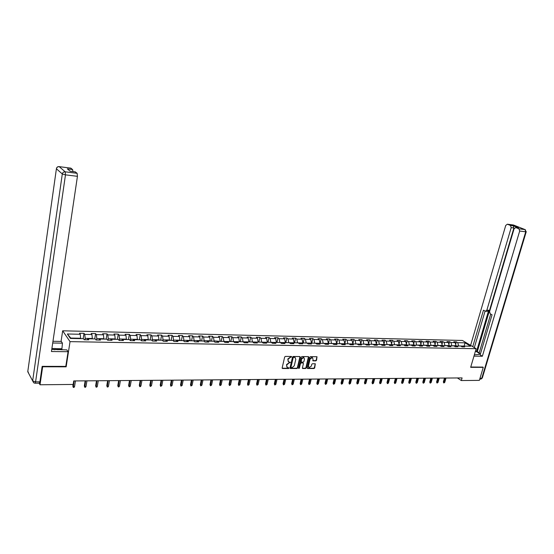 <?xml version="1.0" encoding="UTF-8"?>
<svg xmlns="http://www.w3.org/2000/svg" width="554" height="554" viewBox="0 0 554 554"><rect width="100%" height="100%" fill="white"/><g stroke="black" fill="none" stroke-linecap="round" stroke-linejoin="round"><path stroke-width="0.83" d="M291.66 356.894L291.369 356.471L285.365 356.416L284.659 357.018L282.159 367.911L282.429 368.493L288.572 368.521L289.063 368.098L287.498 367.593L286.64 365.751L286.847 364.851L289.098 362.925L290.358 362.51L288.807 362.004L287.935 360.142L288.149 359.234L290.4 357.309L291.66 356.894M288.225 361.61L287.831 358.964L291.356 356.471M282.173 368.23L288.26 368.244L288.759 367.676M286.917 367.198L286.536 364.574L290.054 362.087M315.856 360.883L316.542 360.294L316.999 356.728L310.448 356.644L309.762 357.24L307.214 367.932L307.615 368.521L314.021 368.528L314.7 367.939L315.309 363.77L312.435 363.736L311.75 364.331L311.32 366.118L309.097 367.634L308.412 366.111L310.088 359.075L312.297 357.552L313.003 359.096L312.982 360.841L315.856 360.883L315.531 360.619L316.216 360.031L316.923 356.707M470.658 367.33L483.261 367.35L479.362 380.369L461.323 380.55L462.091 377.918L73.73 380.937L73.176 384.441L40.02 384.774L42.651 366.79L66.148 366.824L70.033 341.638L476.156 348.695L470.658 367.33M300.233 357.157L299.818 356.547L293.232 356.485L292.533 357.088L290.019 367.918L290.282 368.493L297.006 368.521L297.699 367.925L300.233 357.157L299.894 356.554M301.895 356.568L308.398 356.624L308.8 357.226L306.258 367.932L305.566 368.521L302.65 368.5L302.387 367.925L303.419 363.583L303.01 362.988L301.161 362.981L300.469 363.576L299.402 368.105L298.807 368.507L298.627 368.105L301.203 357.164L301.895 356.568M70.033 341.638L62.671 330.8L462.458 340.475L476.156 348.695M455.651 344.47L456.399 341.86L453.802 341.797L455.132 342.607L450.949 342.517L449.626 341.707L447.002 341.645L448.325 342.462L444.093 342.365L442.778 341.548L440.118 341.486L441.434 342.303L437.154 342.213L435.846 341.389L433.152 341.326L434.461 342.15L430.133 342.053L428.831 341.229L426.109 341.167L427.411 341.991L423.027 341.894L421.733 341.063L418.983 341.001L420.278 341.839L415.839 341.735L414.551 340.904L411.767 340.842L413.055 341.673L408.568 341.576L407.287 340.738L404.468 340.668L405.75 341.513L401.207 341.409L399.933 340.565L397.086 340.502L398.354 341.347L393.762 341.243L392.495 340.398L389.607 340.329L390.868 341.181L386.221 341.077L384.961 340.225L382.038 340.156L383.292 341.015L378.583 340.911L377.336 340.052L374.379 339.983L375.626 340.842L370.861 340.738L369.622 339.872L366.623 339.803L367.863 340.668L363.036 340.565L361.81 339.692L358.777 339.623L360.003 340.495L355.114 340.385L353.895 339.512L350.827 339.443L352.046 340.315L347.095 340.211L345.89 339.332L342.781 339.256L343.986 340.142L338.979 340.024L337.781 339.145L334.63 339.069L335.828 339.955L330.752 339.844L329.568 338.958L326.375 338.882L327.559 339.775L322.421 339.657L321.244 338.764L318.017 338.695L319.194 339.588L313.986 339.47L312.823 338.57L309.554 338.501L310.711 339.401L305.441 339.283L304.291 338.376L300.974 338.3L302.124 339.207L296.785 339.09L295.642 338.182L292.29 338.099L293.426 339.013L288.018 338.896L286.889 337.982L283.489 337.898L284.611 338.819L279.126 338.695L278.011 337.774L274.569 337.698L275.677 338.619L270.123 338.494L269.022 337.573L265.532 337.49L266.626 338.418L260.996 338.293L259.909 337.358L256.37 337.282L257.458 338.217L251.751 338.085L250.678 337.151L247.091 337.067L248.157 338.009L242.375 337.878L241.315 336.936L237.687 336.853L238.739 337.802L232.874 337.67L231.828 336.721L228.151 336.631L229.183 337.587L223.241 337.455L222.216 336.5L218.484 336.41L219.502 337.372L213.477 337.241L212.466 336.278L208.678 336.188L209.682 337.151L203.574 337.019L202.577 336.049L198.741 335.959L199.731 336.929L193.533 336.79L192.557 335.821L188.665 335.731L189.634 336.707L183.346 336.569L182.391 335.586L178.443 335.495L179.392 336.479L173.021 336.34L172.079 335.35L168.077 335.26L169.012 336.25L162.544 336.105L161.623 335.108L157.565 335.018L158.472 336.015L151.914 335.869L151.02 334.865L146.9 334.775L147.786 335.779L141.132 335.627L140.259 334.623L136.076 334.526L136.942 335.537L130.19 335.385L129.338 334.374L125.093 334.277L125.938 335.288L119.089 335.135L118.258 334.117L113.951 334.02L114.775 335.045L107.822 334.886L107.012 333.861L102.642 333.757L103.439 334.789L96.382 334.637L95.6 333.598L91.161 333.494L91.936 334.533L84.776 334.374L84.014 333.335L79.513 333.231L80.261 334.277L67.332 333.986L70.379 338.432L83.425 338.688L84.201 339.761L88.765 339.844L87.982 338.778L87.165 339.817M456.399 341.86L457.729 342.67L465.028 342.829L470.651 346.215L463.324 346.07L464.681 346.894L462.071 346.846L460.713 346.021L456.517 345.938L457.867 346.769L455.229 346.721L453.878 345.883L449.633 345.807L450.977 346.638L448.311 346.589L446.967 345.751L442.667 345.668L444.003 346.506L441.303 346.458L439.966 345.613L435.617 345.53L436.954 346.375L434.218 346.326L432.889 345.481L428.484 345.391L429.814 346.243L427.044 346.188L425.721 345.336L421.269 345.253L422.584 346.105L419.787 346.056L418.471 345.197L413.963 345.107L415.271 345.966L412.439 345.918L411.13 345.052L406.574 344.969L407.876 345.828L405.002 345.779L403.707 344.913L399.088 344.823L400.383 345.689L397.474 345.634L396.186 344.768L391.512 344.671L392.8 345.544L389.857 345.495L388.576 344.616L383.846 344.526L385.12 345.405L382.142 345.35L380.868 344.47L376.076 344.373L377.343 345.26L374.331 345.197L373.064 344.318L368.216 344.221L369.476 345.107L366.423 345.052L365.169 344.159L360.259 344.069L361.506 344.962L358.41 344.9L357.171 344.006L352.199 343.909L353.431 344.81L350.301 344.747L349.068 343.847L344.034 343.75L345.26 344.657L342.088 344.595L340.862 343.688L335.766 343.591L336.977 344.498L333.764 344.443L332.552 343.528L327.386 343.425L328.591 344.346L325.337 344.283L324.138 343.362L318.903 343.265L320.094 344.186L316.798 344.124L315.607 343.196L310.309 343.099L311.487 344.02L308.149 343.958L306.971 343.03L301.598 342.926L302.768 343.861L299.382 343.799L298.218 342.864L292.775 342.753L293.932 343.695L290.504 343.632L289.347 342.691L283.835 342.58L284.978 343.528L281.501 343.459L280.359 342.511L274.77 342.407L275.899 343.355L272.374 343.286L271.252 342.337L265.588 342.227L266.703 343.182L263.129 343.113L262.021 342.157L256.28 342.047L257.375 343.009L253.76 342.94L252.666 341.977L246.842 341.86L247.922 342.829L244.252 342.76L243.178 341.79L237.271 341.679L238.345 342.649L234.619 342.58L233.559 341.603L227.569 341.486L228.629 342.469L224.855 342.4L223.802 341.416L217.736 341.299L218.775 342.282L214.945 342.213L213.913 341.222L207.764 341.105L208.782 342.095L204.897 342.026L203.886 341.029L197.646 340.904L198.644 341.908L194.71 341.832L193.713 340.828L187.384 340.71L188.367 341.714L184.371 341.638L183.402 340.627L176.975 340.502L177.938 341.52L173.887 341.444L172.931 340.426L166.415 340.301L167.356 341.319L163.25 341.243L162.315 340.218L155.702 340.094L156.623 341.119L152.454 341.042L151.54 340.011L144.829 339.879L145.73 340.918L141.499 340.835L140.605 339.796L133.798 339.664L134.677 340.71L130.384 340.627L129.511 339.581L122.6 339.45L123.459 340.495L119.096 340.412L118.251 339.367L111.236 339.228L112.067 340.281L107.642 340.198L106.818 339.138L99.699 339L100.503 340.066L96.008 339.983L95.212 338.916L87.982 338.778M451.711 345.841L455.977 345.641L455.762 346.389M455.977 345.641L455.132 342.607M451.794 345.558L450.949 342.517M456.517 345.938L455.222 346.714M444.848 345.71L449.162 345.509L448.962 346.208M449.162 345.509L448.325 342.462M444.924 345.426L444.093 342.365M449.633 345.807L448.331 346.589M437.902 345.578L442.265 345.371L442.078 346.028M442.265 345.371L441.434 342.303M437.985 345.287L437.154 342.213M442.667 345.668L441.372 346.458M430.874 345.44L435.292 345.232L435.119 345.841M435.292 345.232L434.461 342.15M430.957 345.149L430.133 342.053M435.617 345.53L434.329 346.326M423.768 345.301L428.235 345.094L428.083 345.648M428.235 345.094L427.411 341.991M423.852 345.01L423.027 341.894M428.484 345.391L427.203 346.195M416.573 345.163L421.088 344.955L420.957 345.447M421.088 344.955L420.278 341.839M416.656 344.872L415.839 341.735M421.269 345.253L419.994 346.056M409.295 345.017L413.866 344.817L413.748 345.253M413.866 344.817L413.055 341.673M409.378 344.726L408.568 341.576M413.963 345.107L412.695 345.918M401.927 344.879L406.553 344.671L406.449 345.045M406.553 344.671L405.75 341.513M402.01 344.581L401.207 341.409M406.574 344.969L405.306 345.779M394.476 344.733L399.067 344.837M399.15 344.526L398.354 341.347M394.552 344.436L393.762 341.243M399.088 344.823L397.827 345.641M386.927 344.588L391.581 344.678M391.657 344.38L390.868 341.181M387.004 344.283L386.221 341.077M391.512 344.671L390.258 345.502M379.282 344.436L383.998 344.526M384.074 344.228L383.292 341.015M379.365 344.138L378.583 340.911M383.846 344.526L382.599 345.357M371.554 344.283L376.325 344.38M376.401 344.076L375.626 340.842M371.63 343.986L370.861 340.738M376.076 344.373L374.843 345.211M363.722 344.131L368.549 344.228M368.632 343.923L367.863 340.668M363.798 343.826L363.036 340.565M368.216 344.221L366.99 345.066M355.793 343.979L360.682 344.076L361.81 339.692M360.765 343.771L360.003 340.495M355.869 343.674L355.114 340.385M360.259 344.069L359.034 344.913M347.767 343.826L352.718 343.923M352.794 343.612L352.046 340.315M347.843 343.515L347.095 340.211M352.199 343.909L350.987 344.761M339.637 343.667L344.65 343.764M344.733 343.452L343.986 340.142M339.713 343.355L338.979 340.024M344.034 343.75L342.829 344.609M331.403 343.508L336.486 343.605M336.562 343.293L335.828 339.955M331.486 343.196L330.752 339.844M335.766 343.591L334.568 344.456M323.065 343.341L328.21 343.445M328.287 343.127L327.559 339.775M323.141 343.03L322.421 339.657M327.386 343.425L326.202 344.297M314.624 343.182L319.831 343.279M319.907 342.968L319.194 339.588M314.7 342.864L313.986 339.47M318.903 343.265L317.726 344.138M306.071 343.016L311.348 343.113M311.424 342.801L310.711 339.401M306.147 342.697L305.441 339.283M310.309 343.099L309.146 343.979M297.401 342.843L302.747 342.947M302.823 342.628L302.124 339.207M297.477 342.524L296.785 339.09M301.598 342.926L300.448 343.812M288.62 342.677L294.036 342.781M294.112 342.455L293.426 339.013M288.696 342.351L288.018 338.896M292.775 342.753L291.633 343.653M279.728 342.504L285.213 342.607M285.289 342.282L284.611 338.819M279.798 342.178L279.126 338.695M283.835 342.58L282.706 343.48M270.712 342.324L276.273 342.434M276.342 342.109L275.677 338.619M270.781 341.998L270.123 338.494M274.77 342.407L273.655 343.314M261.571 342.15L267.208 342.261M267.284 341.929L266.626 338.418M261.647 341.818L260.996 338.293M265.588 342.227L264.48 343.141M252.312 341.97L258.026 342.081M258.102 341.749L257.458 338.217M252.389 341.638L251.751 338.085M256.28 342.047L255.186 342.968M242.929 341.783L248.718 341.901M248.794 341.569L248.157 338.009M242.998 341.451L242.375 337.878M246.842 341.86L245.761 342.788M233.414 341.603L239.286 341.714M239.356 341.382L238.739 337.802M233.483 341.264L232.874 337.67M237.271 341.679L236.205 342.614M223.768 341.416L229.723 341.527M229.792 341.195L229.183 337.587M223.844 341.077L223.241 337.455M227.569 341.486L226.524 342.427M213.982 341.285L214.059 340.883L220.028 341.34M220.097 341.001L219.502 337.372M214.059 340.883L213.477 337.241M217.736 341.299L216.697 342.247M204.045 341.181L204.142 340.689L210.264 340.807L210.195 341.153M210.264 340.807L209.682 337.151M204.142 340.689L203.574 337.019M207.764 341.105L206.739 342.06M193.969 341.091L194.087 340.488L200.292 340.613L200.223 340.959M200.292 340.613L199.731 336.929M194.087 340.488L193.533 336.79M197.646 340.904L196.642 341.866M183.755 341.001L183.893 340.288L190.181 340.412L190.119 340.758M190.181 340.412L189.634 336.707M183.893 340.288L183.346 336.569M187.384 340.71L186.393 341.679M173.388 340.911L173.547 340.087L179.932 340.211L179.863 340.558M179.932 340.211L179.392 336.479M173.547 340.087L173.021 336.34M176.975 340.502L176.006 341.486M162.876 340.835L163.056 339.879L169.531 340.004L169.462 340.357M169.531 340.004L169.012 336.25M163.056 339.879L162.544 336.105M166.415 340.301L165.459 341.285M152.212 340.765L152.412 339.671L158.977 339.796L158.915 340.156M158.977 339.796L158.472 336.015M152.412 339.671L151.914 335.869M155.702 340.094L154.767 341.084M141.388 340.71L141.609 339.457L148.278 339.588L148.209 339.948M148.278 339.588L147.786 335.779M141.609 339.457L141.132 335.627M144.829 339.879L143.915 340.883M130.412 340.627L130.654 339.242L137.413 339.373L137.35 339.734M137.413 339.373L136.942 335.537M130.654 339.242L130.19 335.385M133.798 339.664L132.898 340.675M119.297 340.419L119.532 339.02L126.395 339.159L126.333 339.519M126.395 339.159L125.938 335.288M119.532 339.02L119.089 335.135M122.6 339.45L121.721 340.468M108.009 340.204L108.245 338.799L115.211 338.937L115.149 339.304M115.211 338.937L114.775 335.045M108.245 338.799L107.822 334.886M111.236 339.228L110.378 340.253M96.562 339.99L96.791 338.577L103.861 338.716L103.799 339.083M103.861 338.716L103.439 334.789M96.791 338.577L96.382 334.637M99.699 339L98.861 340.038M84.935 339.775L85.164 338.349L92.338 338.487L92.276 338.861M92.338 338.487L91.936 334.533M85.164 338.349L84.776 334.374M67.332 333.986L70.76 338.065L80.642 338.259L80.579 338.632M80.642 338.259L80.261 334.277M42.395 366.36L42.651 366.79M39.147 383.181L40.02 384.774M483.261 367.35L482.756 367.032M61.065 341.43L62.671 330.8M457.396 377.953L461.323 380.55M70.76 338.065L71.023 338.446M464.093 346.084L458.497 345.973M464.654 346.098L464.169 345.807L465.028 342.829M458.574 345.696L457.729 342.67M463.324 346.07L462.043 346.825M83.162 338.681L84.014 333.335M94.734 338.909L95.6 333.598M106.133 339.131L107.012 333.861M117.365 339.346L118.258 334.117M128.431 339.56L129.338 334.374M139.338 339.775L140.259 334.623M150.086 339.983L151.02 334.865M160.681 340.191L161.623 335.108M171.131 340.391L172.079 335.35M181.428 340.592L182.391 335.586M191.58 340.786L192.557 335.821M201.594 340.98L202.577 336.049M211.469 341.174L212.466 336.278M221.212 341.361L222.216 336.5M230.817 341.548L231.828 336.721M240.298 341.735L241.315 336.936M249.646 341.915L250.678 337.151M258.87 342.095L259.909 337.358M267.977 342.275L269.022 337.573M276.958 342.448L278.011 337.774M285.822 342.621L286.889 337.982M294.576 342.788L295.642 338.182M303.211 342.961L304.291 338.376M311.743 343.127L312.823 338.57M320.157 343.286L321.244 338.764M328.467 343.445L329.568 338.958M336.68 343.612L337.781 339.145M344.782 343.764L345.89 339.332M352.787 343.923L353.895 339.512M368.604 343.819L369.622 339.872M376.346 343.854L377.336 340.052M383.998 343.896L384.961 340.225M391.553 343.944L392.495 340.398M399.019 343.992L399.933 340.565M406.394 344.041L407.287 340.738M413.679 344.096L414.551 340.904M420.881 344.152L421.733 341.063M428 344.214L428.831 341.229M435.035 344.276L435.846 341.389M441.988 344.339L442.778 341.548M448.858 344.401L449.626 341.707M66.148 366.824L65.815 366.291M290.026 368.237L296.688 368.251L297.38 367.655L299.915 356.887M293.655 357.337L293.163 357.759L290.954 367.26L292.055 367.683L294.292 365.772L295.801 359.29L294.936 357.42L293.336 357.074L292.844 357.489L293.163 357.759M290.982 367.524L290.635 366.99L292.844 357.489M295.192 357.538L294.465 357.344M293.336 357.074L294.146 357.081M302.401 368.244L305.247 368.251L305.933 367.662L308.467 356.631M303.086 362.995L300.843 362.711L300.15 363.306L299.084 367.835L299.402 368.105M298.62 368.251L299.084 367.835M304.485 359.061L303.772 357.51L301.535 359.04L301.21 362.115L303.204 362.15L303.897 361.554L304.485 359.061M303.945 357.586L303.454 357.247L301.217 358.777L301.535 359.04M300.988 361.928L300.628 361.277L301.217 358.777M312.733 360.599L315.531 360.619M312.456 357.621L311.971 357.288L309.762 358.812L310.088 359.075M308.613 367.295L308.086 365.841L309.762 358.812M307.221 368.251L313.696 368.258L314.374 367.669L315.233 363.756M74.541 386.637L74.028 387.398L73.28 387.405L72.851 386.083L73.204 386.657L74.541 386.637L75.441 380.923M73.28 387.405L74.104 380.937M72.851 386.083L73.107 384.448M54.915 349.747L51.778 349.318M51.903 348.473L55.303 348.514L57.969 349.796M51.764 349.394L66.875 349.906L68.066 351.707L51.446 351.527L77.442 176.324L65.476 174.849L35.588 381.865L39.902 381.824L42.159 366.353L65.801 366.395L68.066 351.707M52.713 343.002L62.443 343.161L61.307 341.43L52.969 341.292M61.813 349.844L62.443 343.161M70.739 168.125L72.581 169.531L72.962 171.574M75.219 171.858L77.131 173.312L77.442 176.324M72.581 169.531L67.332 168.859L70.143 171.241L75.441 171.906M39.902 381.824L39.23 383.181L35.068 383.216M55.615 348.66L61.598 348.736M61.91 349.214L56.626 349.152M474.349 354.823L479.21 354.415C479.702 353.563 478.434 352.503 475.408 351.243M473.961 356.139L482.361 356.236L480.145 354.892L492.056 314.81L490.242 313.834L489.57 311.597L514.077 228.795L515.746 227.549L518.523 227.916L513.184 225.79L513.897 227.978L477.326 351.596L479.245 352.76M490.712 314.09L479.12 353.175L480.422 353.964M477.326 351.596L475.484 350.98M482.361 356.236L519.68 231.039L518.946 228.816L515.746 227.549M513.897 227.978L511.19 227.639L510.483 225.443L507.353 224.204L505.726 225.45L470.602 345.364M511.19 227.639L486.862 310.143L485.484 311.237L483.469 310.192L472.756 346.659M482.859 367.101L470.748 367.018M486.862 310.143L488.711 310.24L476.488 351.589M488.711 310.24L487.333 311.334L485.789 311.251M485.089 311.064L474.328 347.6M86.015 386.505L85.496 387.26L84.769 387.267L84.333 385.951L84.7 386.526L86.015 386.505L86.936 380.833M84.769 387.267L85.621 380.847M84.333 385.951L85.157 380.847M97.324 386.38L96.805 387.128L96.084 387.135L95.648 385.826L96.029 386.394L97.324 386.38L98.259 380.75M96.084 387.135L96.964 380.757M95.648 385.826L96.486 380.764M108.466 386.249L107.947 386.99L107.241 387.004L106.797 385.702L107.185 386.263L108.466 386.249L109.415 380.66M107.241 387.004L108.141 380.674M106.797 385.702L107.649 380.674M119.449 386.124L118.93 386.865L118.231 386.872L117.787 385.584L118.189 386.138L119.449 386.124L120.412 380.577M118.231 386.872L119.152 380.584M117.787 385.584L118.653 380.591M130.273 386L129.754 386.734L129.068 386.74L128.625 385.466L129.034 386.013L130.273 386L131.256 380.494M129.068 386.74L130.01 380.501M128.625 385.466L129.504 380.508M140.945 385.882L140.425 386.609L139.746 386.616L139.303 385.349L139.726 385.896L140.945 385.882L141.942 380.411M139.746 386.616L140.716 380.418M139.303 385.349L140.19 380.425M151.471 385.757L150.279 386.491L149.829 385.231L150.259 385.771L151.471 385.757L152.475 380.328M150.279 386.491L151.263 380.335M149.829 385.231L150.73 380.342M161.844 385.639L160.66 386.367L160.21 385.113L160.653 385.653L161.844 385.639L162.862 380.245M160.66 386.367L161.671 380.252M160.21 385.113L161.124 380.259M172.072 385.522L170.902 386.242L170.452 385.002L170.895 385.536L172.072 385.522L173.104 380.169M170.902 386.242L171.927 380.176M170.452 385.002L171.373 380.183M182.162 385.404L180.999 386.124L180.542 384.891L181.006 385.418L182.162 385.404L183.201 380.086M180.999 386.124L182.044 380.099M180.542 384.891L181.477 380.099M192.113 385.293L190.957 386.006L190.5 384.781L190.971 385.307L192.113 385.293L193.166 380.009M190.957 386.006L192.023 380.016M190.5 384.781L191.449 380.023M201.926 385.182L200.777 385.889L200.326 384.67L200.797 385.196L201.926 385.182L202.993 379.933M200.777 385.889L201.864 379.94M200.326 384.67L201.282 379.947M211.607 385.072L210.472 385.771L210.014 384.559L210.499 385.085L211.607 385.072L212.681 379.857M210.472 385.771L211.573 379.864M210.014 384.559L210.977 379.871M221.157 384.961L220.028 385.653L219.571 384.455L221.157 384.961L222.244 379.781M220.028 385.653L221.15 379.795M219.571 384.455L220.547 379.795M230.582 384.85L229.46 385.542L229.003 384.351L230.582 384.85L231.676 379.712M229.46 385.542L230.596 379.719M229.003 384.351L229.986 379.725M239.882 384.746L238.767 385.432L238.31 384.247L239.882 384.746L240.983 379.635M238.767 385.432L239.917 379.649M238.31 384.247L239.3 379.649M249.058 384.642L247.957 385.321L247.493 384.151L249.058 384.642L250.173 379.566M247.957 385.321L249.12 379.573M247.493 384.151L248.49 379.58M258.116 384.538L257.021 385.217L256.557 384.047L258.116 384.538L259.237 379.497M257.021 385.217L258.199 379.504M256.557 384.047L257.562 379.511M267.056 384.434L265.968 385.106L265.505 383.95L267.056 384.434L268.184 379.428M265.968 385.106L267.16 379.435M265.505 383.95L266.516 379.442M275.878 384.337L274.798 385.002L274.334 383.853L275.878 384.337L277.014 379.358M274.798 385.002L276.003 379.365M274.334 383.853L275.352 379.372M284.59 384.234L283.516 384.898L283.046 383.756L284.59 384.234L285.732 379.289M283.516 384.898L284.735 379.296M283.046 383.756L284.077 379.303M293.191 384.137L292.117 384.795L291.653 383.659L293.191 384.137L294.34 379.22M292.117 384.795L293.357 379.234M291.653 383.659L292.692 379.234M301.681 384.04L300.621 384.698L300.15 383.562L301.681 384.04L302.837 379.158M300.621 384.698L301.861 379.165M300.15 383.562L301.196 379.171M310.06 383.943L309.007 384.594L308.543 383.472L310.06 383.943L311.23 379.088M309.007 384.594L310.268 379.095M308.543 383.472L309.589 379.102M318.342 383.846L317.297 384.497L316.826 383.382L318.342 383.846L319.513 379.026M317.297 384.497L318.564 379.033M316.826 383.382L317.878 379.04M326.514 383.756L325.475 384.4L325.004 383.292L326.514 383.756L327.698 378.964M325.475 384.4L326.756 378.971M325.004 383.292L326.071 378.978M334.588 383.666L333.556 384.303L333.086 383.202L334.588 383.666L335.772 378.901M333.556 384.303L334.851 378.908M333.086 383.202L334.152 378.915M342.566 383.569L341.541 384.206L341.07 383.112L342.566 383.569L343.757 378.839M341.541 384.206L342.843 378.846M341.07 383.112L342.143 378.853M350.44 383.479L349.422 384.116L348.951 383.022L350.44 383.479L351.638 378.777M349.422 384.116L350.737 378.784M348.951 383.022L350.031 378.791M358.223 383.396L357.212 384.019L356.741 382.939L358.223 383.396L359.428 378.714M357.212 384.019L358.535 378.721M356.741 382.939L357.822 378.728M365.91 383.306L364.906 383.929L364.435 382.856L365.91 383.306L367.122 378.659M364.906 383.929L366.236 378.666M364.435 382.856L365.522 378.666M373.507 383.216L372.51 383.839L372.039 382.766L373.507 383.216L374.726 378.597M372.51 383.839L373.853 378.604M372.039 382.766L373.133 378.611M381.014 383.133L380.023 383.749L379.552 382.682L381.014 383.133L382.232 378.541M380.023 383.749L381.374 378.548M379.552 382.682L380.646 378.548M388.43 383.049L387.447 383.659L386.976 382.599L388.43 383.049L389.656 378.479M387.447 383.659L388.804 378.486M386.976 382.599L388.07 378.493M395.764 382.966L394.78 383.569L394.31 382.523L395.764 382.966L396.989 378.424M394.78 383.569L396.145 378.43M394.31 382.523L395.411 378.437M403.007 382.883L402.031 383.486L401.56 382.44L403.007 382.883L404.24 378.368M402.031 383.486L403.402 378.375M401.56 382.44L402.668 378.382M410.161 382.8L409.198 383.403L408.727 382.364L410.161 382.8L411.4 378.313M409.198 383.403L410.576 378.32M408.727 382.364L409.835 378.327M417.238 382.717L416.276 383.313L415.805 382.281L417.238 382.717L418.478 378.257M416.276 383.313L417.668 378.264M415.805 382.281L416.92 378.271M424.232 382.634L423.277 383.229L422.806 382.205L424.232 382.634L425.479 378.202M423.277 383.229L424.676 378.209M422.806 382.205L423.928 378.216M431.151 382.558L430.202 383.146L429.731 382.128L431.151 382.558L432.397 378.147M430.202 383.146L431.601 378.153M429.731 382.128L430.846 378.16M437.985 382.482L437.044 383.07L436.573 382.052L437.985 382.482L439.239 378.098M437.044 383.07L438.449 378.098M436.573 382.052L437.695 378.105M444.744 382.405L443.809 382.987L443.339 381.976L444.744 382.405L445.998 378.043M443.809 382.987L445.222 378.05M443.339 381.976L444.46 378.057M56.439 168.541L27.755 371.706L32.651 380.889L62.304 173.97L56.397 168.769C56.757 167.322 57.699 166.622 59.223 166.664L65.185 171.809L77.131 173.312M70.947 168.174L59.029 166.615M65.185 171.809C63.634 171.768 62.671 172.488 62.304 173.97L65.476 174.849L65.185 171.809M28.746 373.569L27.825 371.222M35.588 381.865L32.651 380.889L33.69 382.793L34.923 383.216L35.588 381.865M510.483 225.443L513.184 225.79M518.523 227.916L515.816 227.569M518.946 228.816L524.991 229.578L513.433 225L507.422 224.232M479.999 378.23L481.779 378.216L525.725 231.794L519.68 231.039M524.991 229.578L525.725 231.794L526.224 231.787L524.991 229.578M513.046 224.938L513.793 225.132M525.393 229.737L513.482 225.007L507.353 224.204M526.245 231.724L482.292 378.077L479.709 379.206M482.333 377.939L480.817 379.206M70.912 168.146L59.188 166.643C57.789 166.491 56.889 167.073 56.48 168.402M75.406 171.879L70.116 171.214"/></g></svg>
